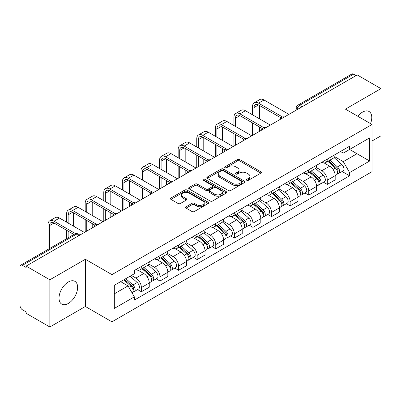 <?xml version="1.0" encoding="UTF-8"?>
<svg xmlns="http://www.w3.org/2000/svg" width="401" height="401" viewBox="0 0 401 401"><rect width="100%" height="100%" fill="white"/><g stroke="black" fill="none" stroke-linecap="round" stroke-linejoin="round"><path stroke-width="0.6" d="M246.78 180.305A1.158 0.667 0 0 0 248.414 180.305L260.845 173.127A1.654 0.957 0 0 0 261.332 172.45A1.654 0.957 0 0 0 260.845 171.778L239.788 159.618A1.654 0.957 0 0 0 237.447 159.618L225.016 166.796A1.158 0.667 0 0 0 224.68 167.267A1.158 0.667 0 0 0 225.016 167.738A1.158 0.667 0 0 0 226.655 167.738L228.264 166.811A5.293 3.058 0 0 1 235.753 166.811L237.507 167.824A5.293 3.058 0 0 1 239.056 169.984A5.293 3.058 0 0 1 237.507 172.149L235.898 173.077A1.158 0.667 0 0 0 235.557 173.548A1.158 0.667 0 0 0 235.898 174.024A1.158 0.667 0 0 0 237.537 174.024L239.146 173.092A5.293 3.058 0 0 1 246.63 173.092L248.384 174.104A5.293 3.058 0 0 1 249.938 176.27A5.293 3.058 0 0 1 248.384 178.43L246.78 179.357A1.158 0.667 0 0 0 246.44 179.828A1.158 0.667 0 0 0 246.78 180.305L246.78 179.357M68.32 303.457A13.148 7.589 120 0 0 76.912 291.873A13.148 7.589 120 0 0 74.897 281.337A13.148 7.589 120 0 0 68.32 281.988A13.148 7.589 120 0 0 59.734 293.572A13.148 7.589 120 0 0 61.749 304.108A13.148 7.589 120 0 0 68.32 303.457M370.524 123.618A13.148 7.589 120 0 0 369.05 111.508A13.148 7.589 120 0 0 362.474 112.16A13.148 7.589 120 0 0 357.822 116.285M186.089 206.766A1.654 0.957 0 0 0 185.603 207.437A1.654 0.957 0 0 0 186.089 208.114L191.999 211.527A1.654 0.957 0 0 0 194.34 211.527L208.144 203.558A1.654 0.957 0 0 0 208.625 202.881A1.654 0.957 0 0 0 208.144 202.204L187.082 190.049A1.654 0.957 0 0 0 184.746 190.049L170.941 198.019A1.654 0.957 0 0 0 170.455 198.69A1.654 0.957 0 0 0 170.941 199.367L178.074 203.487A1.654 0.957 0 0 0 180.415 203.487L186.325 200.079A1.654 0.957 0 0 0 186.806 199.402A1.654 0.957 0 0 0 186.325 198.726L182.786 196.68A4.426 2.556 0 0 1 181.488 194.876A4.426 2.556 0 0 1 184.219 192.515A4.426 2.556 0 0 1 189.041 193.071L202.906 201.071A4.426 2.556 0 0 1 204.204 202.881A4.426 2.556 0 0 1 201.472 205.242A4.426 2.556 0 0 1 196.645 204.685L194.34 203.352A1.654 0.957 0 0 0 191.999 203.352L186.089 206.766L186.089 208.114M111.944 274.625L85.363 259.282L49.849 279.788L26.13 266.094L357.231 74.932L380.95 88.626L345.431 109.132L372.013 124.475L111.944 274.625L111.944 321.833L372.013 171.683L372.013 124.475M228.38 190.52A1.654 0.957 0 0 0 230.72 190.52L244.525 182.55A1.654 0.957 0 0 0 245.011 181.874A1.654 0.957 0 0 0 244.525 181.197L223.467 169.042A1.654 0.957 0 0 0 221.126 169.042L207.322 177.011A1.654 0.957 0 0 0 206.841 177.688A1.654 0.957 0 0 0 207.322 178.36L228.38 190.52M203.748 180.555A1.158 0.667 0 0 1 204.926 180.716L204.926 179.342L226.334 191.703A1.654 0.957 0 0 1 226.821 192.375A1.654 0.957 0 0 1 226.334 193.051L212.53 201.021A1.654 0.957 0 0 1 210.189 201.021L189.132 188.866L189.132 187.513A1.654 0.957 0 0 0 188.645 188.189A1.654 0.957 0 0 0 189.132 188.866M189.132 187.513L195.041 184.104A1.654 0.957 0 0 1 197.377 184.104L205.919 189.031A1.654 0.957 0 0 0 208.259 189.031L212.179 186.771A1.654 0.957 0 0 0 212.665 186.094A1.654 0.957 0 0 0 212.179 185.422L203.287 180.285A1.158 0.667 0 0 1 202.946 179.813A1.158 0.667 0 0 1 203.663 179.197A1.158 0.667 0 0 1 204.926 179.342M49.849 279.788L49.849 326.99L26.13 313.296L26.13 311.923L22.436 309.788A3.373 1.945 -120 0 1 20.05 305.662L20.05 266.71A3.373 1.945 -120 0 1 20.747 265.166L74.741 233.999A3.373 1.945 60 0 1 76.426 234.164L22.436 265.337A3.373 1.945 -120 0 0 20.747 265.166M372.013 140.992L380.95 135.834L380.95 88.626M49.849 326.99L85.363 306.484L111.944 321.833M26.13 266.094L26.13 267.467L22.436 265.337M302.048 106.791L299.547 105.348A3.373 1.945 60 0 0 297.858 105.182L351.852 74.01A3.373 1.945 60 0 1 353.537 74.175L299.547 105.348A3.373 1.945 120 0 0 297.161 109.478L297.161 109.613M356.038 75.619L353.537 74.175M327.316 159.092A7.754 4.476 60 0 1 325.707 162.57L333.577 158.029A7.754 4.476 -120 0 0 335.181 154.55M316.153 167.438L321.833 170.721A7.754 4.476 60 0 1 327.316 180.214L335.181 175.673A7.754 4.476 -120 0 0 329.697 166.179L324.068 162.926M335.181 175.673L335.181 179.874L327.316 184.415L323.542 182.234M325.707 162.57A7.754 4.476 60 0 1 321.893 162.22M327.316 180.214L327.316 184.415M308.72 169.823A7.754 4.476 60 0 1 307.116 173.307L314.98 168.761A7.754 4.476 -120 0 0 316.589 165.282M304.95 192.971L308.72 195.147L316.589 190.605L316.589 186.41A7.754 4.476 -120 0 0 311.106 176.911L305.477 173.663M307.116 173.307A7.754 4.476 60 0 1 303.301 172.956M297.557 178.174L303.241 181.452A7.754 4.476 60 0 1 308.72 190.951L308.72 195.147M290.129 180.56A7.754 4.476 60 0 1 288.525 184.039L296.389 179.498A7.754 4.476 -120 0 0 297.993 176.019M286.359 203.703L290.129 205.883L297.993 201.342L297.993 197.142A7.754 4.476 -120 0 0 292.514 187.648L286.88 184.395M288.525 184.039A7.754 4.476 60 0 1 284.705 183.688M278.966 188.906L284.645 192.189A7.754 4.476 60 0 1 290.129 201.683L290.129 205.883M271.537 191.292A7.754 4.476 60 0 1 269.928 194.776L277.798 190.234A7.754 4.476 -120 0 0 279.402 186.751M267.763 214.44L271.537 216.615L279.402 212.074L279.402 207.878A7.754 4.476 -120 0 0 273.918 198.38L268.289 195.132M269.928 194.776A7.754 4.476 60 0 1 266.114 194.425M260.369 199.643L266.053 202.921A7.754 4.476 60 0 1 271.537 212.42L271.537 216.615M252.941 202.029A7.754 4.476 60 0 1 251.337 205.507L259.201 200.966A7.754 4.476 -120 0 0 260.81 197.487M249.171 225.177L252.941 227.352L260.81 222.811L260.81 218.61A7.754 4.476 -120 0 0 255.327 209.116L249.698 205.863M251.337 205.507A7.754 4.476 60 0 1 247.517 205.162M241.778 210.38L247.462 213.658A7.754 4.476 60 0 1 252.941 223.156L252.941 227.352M234.349 212.766A7.754 4.476 60 0 1 232.745 216.244L240.61 211.703A7.754 4.476 -120 0 0 242.214 208.219M230.58 235.908L234.349 238.089L242.214 233.542L242.214 229.347A7.754 4.476 -120 0 0 236.735 219.853L231.101 216.6M232.745 216.244A7.754 4.476 60 0 1 228.926 215.893M223.187 221.111L228.866 224.395A7.754 4.476 60 0 1 234.349 233.888L234.349 238.089M215.758 223.497A7.754 4.476 60 0 1 214.149 226.976L222.019 222.435A7.754 4.476 -120 0 0 223.623 218.956M211.984 246.645L215.758 248.82L223.623 244.279L223.623 240.084A7.754 4.476 -120 0 0 218.139 230.585L212.51 227.337M214.149 226.976A7.754 4.476 60 0 1 210.335 226.63M204.59 231.848L210.274 235.126A7.754 4.476 60 0 1 215.758 244.625L215.758 248.82M197.162 234.234A7.754 4.476 60 0 1 195.558 237.713L203.422 233.171A7.754 4.476 -120 0 0 205.031 229.693M193.392 257.377L197.162 259.557L205.031 255.016L205.031 250.815A7.754 4.476 -120 0 0 199.548 241.322L193.914 238.069M195.558 237.713A7.754 4.476 60 0 1 191.738 237.362M185.999 242.58L191.678 245.863A7.754 4.476 60 0 1 197.162 255.357L197.162 259.557M178.57 244.966A7.754 4.476 60 0 1 176.961 248.45L184.831 243.908A7.754 4.476 -120 0 0 186.435 240.425M174.796 268.114L178.57 270.289L186.435 265.748L186.435 261.552A7.754 4.476 -120 0 0 180.951 252.054L175.322 248.805M176.961 248.45A7.754 4.476 60 0 1 173.147 248.099M167.407 253.317L173.087 256.595A7.754 4.476 60 0 1 178.57 266.094L178.57 270.289M159.974 255.703A7.754 4.476 60 0 1 158.37 259.181L166.235 254.64A7.754 4.476 -120 0 0 167.844 251.161M156.205 278.845L159.974 281.026L167.844 276.484L167.844 272.284A7.754 4.476 -120 0 0 162.36 262.79L156.731 259.537M158.37 259.181A7.754 4.476 60 0 1 154.555 258.83M148.811 264.053L154.495 267.332A7.754 4.476 60 0 1 159.974 276.825L159.974 281.026M141.383 266.434A7.754 4.476 60 0 1 139.779 269.918L147.643 265.377A7.754 4.476 -120 0 0 149.247 261.893M137.613 289.582L141.383 291.758L149.247 287.216L149.247 283.021A7.754 4.476 -120 0 0 143.769 273.522L138.134 270.274M139.779 269.918A7.754 4.476 60 0 1 135.959 269.567M131.373 275.452L135.899 278.068A7.754 4.476 60 0 1 141.383 287.562L141.383 291.758M340.484 151.488L343.286 153.102L369.627 137.894L356.995 145.187L356.995 153.723L343.286 161.638L334.745 156.706M114.325 293.823L128.034 285.913L134.35 296.85L114.325 308.414L114.325 285.291L134.35 273.733L134.35 270.495L349.602 146.22L349.602 149.458L369.627 161.017L349.602 172.575L343.286 161.638M369.627 137.894L369.627 161.017M134.35 296.85L134.35 300.088L349.602 175.813L349.602 172.575M85.363 259.282L85.363 306.484M128.034 285.913L120.646 281.642M342.138 171.503L349.602 175.813M247.242 180.465L248.384 179.803A5.293 3.058 0 0 0 249.938 177.643L249.938 176.27M239.056 169.984L239.056 171.362A5.293 3.058 0 0 1 237.507 173.523L236.359 174.184M260.825 173.142L239.788 160.996A1.654 0.957 0 0 0 237.447 160.996L225.482 167.904M244.505 182.56L223.467 170.415A1.654 0.957 0 0 0 221.126 170.415L207.347 178.375M241.602 182.345A1.158 0.667 0 0 0 241.938 181.874A1.158 0.667 0 0 0 241.602 181.402L223.116 170.731A1.158 0.667 0 0 0 221.477 170.731L219.783 171.708A5.293 3.058 0 0 0 218.234 173.869A5.293 3.058 0 0 0 219.783 176.029L232.42 183.327A5.293 3.058 0 0 0 239.903 183.327L241.602 182.345L241.602 183.723A1.158 0.667 0 0 0 241.938 183.252L241.938 181.874M218.234 173.869L218.234 175.247A5.293 3.058 0 0 0 219.783 177.407L219.783 176.029M241.602 183.723L239.903 184.701A5.293 3.058 0 0 1 232.42 184.701L219.783 177.407M189.152 188.876L195.041 185.478L195.041 184.104M212.665 186.094L212.665 187.473A1.654 0.957 0 0 1 212.179 188.149L208.259 190.41A1.654 0.957 0 0 1 205.919 190.41L197.377 185.478A1.654 0.957 0 0 0 195.041 185.478M204.926 180.716L226.314 193.066M214.781 194.149A4.426 2.556 0 0 0 219.603 194.706A4.426 2.556 0 0 0 222.334 192.345A4.426 2.556 0 0 0 221.041 190.535L216.154 187.718A1.654 0.957 0 0 0 213.818 187.718L209.898 189.979A1.654 0.957 0 0 0 209.412 190.655A1.654 0.957 0 0 0 209.898 191.332L214.781 194.149L214.781 195.528A4.426 2.556 0 0 0 219.603 196.079A4.426 2.556 0 0 0 222.334 193.718L222.334 192.345M209.412 190.655L209.412 192.029A1.654 0.957 0 0 0 209.898 192.706L209.898 191.332M214.781 195.528L209.898 192.706M204.204 202.881L204.204 204.254A4.426 2.556 0 0 1 201.472 206.615A4.426 2.556 0 0 1 196.645 206.064L194.34 204.731A1.654 0.957 0 0 0 191.999 204.731L186.109 208.129M181.488 194.876L181.488 196.254A4.426 2.556 0 0 0 182.786 198.059L182.786 196.68M186.3 200.089L182.786 198.059M208.119 203.568L187.082 191.422A1.654 0.957 0 0 0 184.746 191.422L170.961 199.382L170.941 198.019M327.853 161.332L335.431 168.094A4.216 2.431 60 0 1 336.755 174.61L335.181 175.518M328.053 161.513L331.622 163.573M328.62 160.891L337.051 168.415A2.025 1.168 60 0 1 337.682 171.543A2.025 1.168 60 0 1 337.497 171.613M329.878 160.164L337.457 166.921A4.216 2.431 60 0 1 338.78 173.438A4.216 2.431 60 0 1 337.507 173.573M334.103 157.628L341.747 164.445A4.216 2.431 60 0 1 343.071 170.961L338.78 173.438M254.074 115.704L254.074 107.513A6.321 3.649 60 0 1 255.382 104.621A6.321 3.649 60 0 1 258.545 104.932L280.926 117.854M288.936 114.36L264.028 99.979A8.511 4.912 -120 0 0 259.773 99.558L254.289 102.721A8.511 4.912 -120 0 0 252.525 106.621L252.525 114.806M282.464 116.957L258.545 103.147A8.511 4.912 -120 0 0 254.289 102.721M252.525 122.927L252.525 135.383M254.074 134.49L254.074 123.824M259.557 131.322L259.557 126.987M259.557 118.866L259.557 105.518M309.261 172.069L316.835 178.826A4.216 2.431 60 0 1 318.158 185.342L316.589 186.249M309.462 172.245L313.026 174.305M310.023 171.628L318.454 179.147A2.025 1.168 60 0 1 319.091 182.275A2.025 1.168 60 0 1 318.905 182.35M311.286 170.896L318.865 177.658A4.216 2.431 60 0 1 320.183 184.174A4.216 2.431 60 0 1 318.915 184.31M315.512 168.36L323.156 175.182A4.216 2.431 60 0 1 324.474 181.698L320.183 184.174M290.665 182.801L298.244 189.563A4.216 2.431 60 0 1 299.567 196.079L297.993 196.986M290.865 182.981L294.434 185.041M291.432 182.36L299.863 189.884A2.025 1.168 60 0 1 300.494 193.011A2.025 1.168 60 0 1 300.314 193.087M292.695 181.633L300.269 188.395A4.216 2.431 60 0 1 301.592 194.911A4.216 2.431 60 0 1 300.319 195.046M296.915 179.097L304.56 185.914A4.216 2.431 60 0 1 305.883 192.43L301.592 194.911M235.482 126.44L235.482 118.25A6.321 3.649 60 0 1 236.79 115.358A6.321 3.649 60 0 1 239.953 115.668L262.329 128.591M270.344 125.097L245.432 110.716A8.511 4.912 -120 0 0 241.176 110.295L235.693 113.458A8.511 4.912 -120 0 0 233.933 117.353L233.933 125.543M263.868 127.688L239.953 113.879A8.511 4.912 -120 0 0 235.693 113.458M233.933 133.663L233.933 146.119M235.482 145.222L235.482 134.556M240.966 142.059L240.966 137.723M240.966 129.603L240.966 116.255M216.886 137.172L216.886 128.982A6.321 3.649 60 0 1 218.199 126.089A6.321 3.649 60 0 1 221.357 126.405L243.738 139.322M251.753 135.829L226.841 121.448A8.511 4.912 -120 0 0 222.585 121.027L217.101 124.195A8.511 4.912 -120 0 0 215.337 128.089L215.337 136.28M245.277 138.425L221.357 124.616A8.511 4.912 -120 0 0 217.101 124.195M215.337 144.4L215.337 156.851M216.886 155.959L216.886 145.292M222.37 152.791L222.37 148.46M222.37 140.34L222.37 126.987M272.073 193.538L279.652 200.299A4.216 2.431 60 0 1 280.971 206.816L279.402 207.723M272.274 193.718L275.843 195.773M272.835 193.097L281.266 200.62A2.025 1.168 60 0 1 281.903 203.748A2.025 1.168 60 0 1 281.718 203.818M274.099 192.365L281.677 199.127A4.216 2.431 60 0 1 283.001 205.643A4.216 2.431 60 0 1 281.728 205.778M278.324 189.828L285.968 196.65A4.216 2.431 60 0 1 287.291 203.167L283.001 205.643M253.482 204.269L261.056 211.031A4.216 2.431 60 0 1 262.379 217.548L260.805 218.455M253.683 204.45L257.247 206.51M254.244 203.828L262.675 211.352A2.025 1.168 60 0 1 263.312 214.48A2.025 1.168 60 0 1 263.126 214.555M255.507 203.101L263.081 209.863A4.216 2.431 60 0 1 264.404 216.38A4.216 2.431 60 0 1 263.131 216.515M259.733 200.565L267.372 207.387A4.216 2.431 60 0 1 268.695 213.903L264.404 216.38M234.886 215.006L242.465 221.768A4.216 2.431 60 0 1 243.788 228.284L242.214 229.192M235.086 215.187L238.655 217.242M235.653 214.565L244.084 222.089A2.025 1.168 60 0 1 244.715 225.217A2.025 1.168 60 0 1 244.535 225.287M236.911 213.838L244.49 220.595A4.216 2.431 60 0 1 245.813 227.111A4.216 2.431 60 0 1 244.54 227.247M241.136 211.302L248.78 218.119A4.216 2.431 60 0 1 250.104 224.635L245.813 227.111M198.294 147.909L198.294 139.718A6.321 3.649 60 0 1 199.603 136.826A6.321 3.649 60 0 1 202.766 137.137L225.146 150.059M233.156 146.565L208.249 132.185A8.511 4.912 -120 0 0 203.989 131.764L198.51 134.926A8.511 4.912 -120 0 0 196.746 138.826L196.746 147.012M226.685 149.157L202.766 135.348A8.511 4.912 -120 0 0 198.51 134.926M196.746 155.132L196.746 167.588M198.294 166.691L198.294 156.029M203.778 163.528L203.778 159.192M203.778 151.072L203.778 137.723M179.703 158.641L179.703 150.455A6.321 3.649 60 0 1 181.011 147.558A6.321 3.649 60 0 1 184.169 147.874L206.55 160.796M214.565 157.302L189.653 142.916A8.511 4.912 -120 0 0 185.397 142.495L179.914 145.663A8.511 4.912 -120 0 0 178.154 149.558L178.154 157.748M208.089 159.894L184.169 146.084A8.511 4.912 -120 0 0 179.914 145.663M178.154 165.869L178.154 178.325M179.703 177.427L179.703 166.761M185.187 174.265L185.187 169.929M185.187 161.809L185.187 148.46M161.107 169.377L161.107 161.187A6.321 3.649 60 0 1 162.42 158.295A6.321 3.649 60 0 1 165.578 158.606L187.959 171.528M195.969 168.034L171.062 153.653A8.511 4.912 -120 0 0 166.806 153.232L161.322 156.395A8.511 4.912 -120 0 0 159.558 160.295L159.558 168.48M189.498 170.625L165.578 156.821A8.511 4.912 -120 0 0 161.322 156.395M159.558 176.6L159.558 189.056M161.107 188.164L161.107 177.498M166.59 184.996L166.59 180.661M166.59 172.54L166.59 159.192M216.294 225.743L223.868 232.5A4.216 2.431 60 0 1 225.192 239.016L223.623 239.923M216.495 225.918L220.059 227.979M217.056 225.302L225.487 232.821A2.025 1.168 60 0 1 226.124 235.948A2.025 1.168 60 0 1 225.938 236.024M218.319 224.57L225.898 231.332A4.216 2.431 60 0 1 227.222 237.848A4.216 2.431 60 0 1 225.948 237.983M222.545 222.034L230.189 228.856A4.216 2.431 60 0 1 231.512 235.372L227.222 237.848M142.515 180.109L142.515 171.924A6.321 3.649 60 0 1 143.824 169.032A6.321 3.649 60 0 1 146.987 169.342L169.362 182.265M177.377 178.771L152.465 164.39A8.511 4.912 -120 0 0 148.21 163.969L142.731 167.132A8.511 4.912 -120 0 0 140.967 171.026L140.967 179.217M170.901 181.362L146.987 167.553A8.511 4.912 -120 0 0 142.731 167.132M140.967 187.337L140.967 199.793M142.515 198.896L142.515 188.229M147.999 195.733L147.999 191.397M147.999 183.277L147.999 169.929M197.698 236.475L205.277 243.237A4.216 2.431 60 0 1 206.6 249.753L205.026 250.66M197.904 236.655L201.467 238.715M198.465 236.034L206.896 243.557A2.025 1.168 60 0 1 207.533 246.685A2.025 1.168 60 0 1 207.347 246.76M199.728 235.307L207.302 242.069A4.216 2.431 60 0 1 208.625 248.585A4.216 2.431 60 0 1 207.352 248.72M203.954 232.77L211.593 239.587A4.216 2.431 60 0 1 212.916 246.104L208.625 248.585M123.924 190.846L123.924 182.655A6.321 3.649 60 0 1 125.232 179.763A6.321 3.649 60 0 1 128.39 180.079L150.771 192.996M158.786 189.503L133.874 175.122A8.511 4.912 -120 0 0 129.618 174.701L124.135 177.869A8.511 4.912 -120 0 0 122.37 181.763L122.37 189.954M152.31 192.099L128.39 178.29A8.511 4.912 -120 0 0 124.135 177.869M122.37 198.074L122.37 210.525M123.924 209.633L123.924 198.966M129.403 206.465L129.403 202.129M129.403 194.014L129.403 180.661M179.107 247.211L186.686 253.973A4.216 2.431 60 0 1 188.009 260.485L186.435 261.397M179.307 247.387L182.876 249.447M179.874 246.77L188.305 254.294A2.025 1.168 60 0 1 188.936 257.422A2.025 1.168 60 0 1 188.751 257.492M181.132 246.039L188.711 252.8A4.216 2.431 60 0 1 190.034 259.317A4.216 2.431 60 0 1 188.761 259.452M185.357 243.502L193.001 250.324A4.216 2.431 60 0 1 194.325 256.84L190.034 259.317M105.328 201.583L105.328 193.392A6.321 3.649 60 0 1 106.636 190.5A6.321 3.649 60 0 1 109.799 190.811L132.18 203.733M140.19 200.239L115.282 185.858A8.511 4.912 -120 0 0 111.027 185.437L105.543 188.6A8.511 4.912 -120 0 0 103.779 192.5L103.779 200.685M133.718 202.831L109.799 189.021A8.511 4.912 -120 0 0 105.543 188.6M103.779 208.806L103.779 221.262M105.328 220.365L105.328 209.703M110.811 217.202L110.811 212.866M110.811 204.746L110.811 191.397M160.515 257.943L168.089 264.705A4.216 2.431 60 0 1 169.412 271.221L167.839 272.129M160.716 258.124L164.28 260.184M161.277 257.502L169.708 265.026A2.025 1.168 60 0 1 170.345 268.154A2.025 1.168 60 0 1 170.159 268.229M162.54 256.775L170.114 263.537A4.216 2.431 60 0 1 171.438 270.053A4.216 2.431 60 0 1 170.164 270.189M166.766 254.239L174.405 261.061A4.216 2.431 60 0 1 175.728 267.572L171.438 270.053M86.736 212.314L86.736 204.129A6.321 3.649 60 0 1 88.045 201.232A6.321 3.649 60 0 1 91.207 201.548L113.583 214.465M121.598 210.976L96.686 196.59A8.511 4.912 -120 0 0 92.43 196.169L86.947 199.337A8.511 4.912 -120 0 0 85.187 203.232L85.187 211.422M115.122 213.568L91.207 199.758A8.511 4.912 -120 0 0 86.947 199.337M85.187 219.542L85.187 231.994M86.736 231.101L86.736 220.435M92.22 227.938L92.22 223.603M92.22 215.482L92.22 202.129M141.919 268.68L149.498 275.442A4.216 2.431 60 0 1 150.821 281.958L149.247 282.865M142.119 268.86L145.688 270.916M142.686 268.239L151.117 275.763A2.025 1.168 60 0 1 151.748 278.89A2.025 1.168 60 0 1 151.568 278.961M143.949 267.512L151.523 274.269A4.216 2.431 60 0 1 152.846 280.785A4.216 2.431 60 0 1 151.573 280.921M148.169 264.976L155.814 271.793A4.216 2.431 60 0 1 157.137 278.309L152.846 280.785M68.14 223.051L68.14 214.861A6.321 3.649 60 0 1 69.453 211.969A6.321 3.649 60 0 1 72.611 212.279L94.992 225.202M103.007 221.708L78.095 207.327A8.511 4.912 -120 0 0 73.839 206.906L68.355 210.069A8.511 4.912 -120 0 0 66.591 213.969L66.591 222.154M96.531 224.299L72.611 210.49A8.511 4.912 -120 0 0 68.355 210.069M66.591 230.274L66.591 238.7M68.14 237.808L68.14 231.171M73.624 234.64L73.624 234.334M73.624 226.214L73.624 212.866M123.789 279.828L130.901 286.174A4.216 2.431 60 0 1 132.225 292.69L132.019 292.81M123.864 279.788L127.092 281.652M124.556 279.387L132.52 286.494A2.025 1.168 60 0 1 133.157 289.622A2.025 1.168 60 0 1 132.972 289.697M125.819 278.66L132.931 285.006A4.216 2.431 60 0 1 134.255 291.522A4.216 2.431 60 0 1 132.982 291.657M130.109 276.179L137.222 282.53A4.216 2.431 60 0 1 138.545 289.046L134.255 291.522M49.549 248.54L49.549 225.598A6.321 3.649 60 0 1 50.857 222.705A6.321 3.649 60 0 1 54.02 223.016L73.889 234.49M84.41 232.445L59.503 218.064A8.511 4.912 -120 0 0 55.243 217.638L49.764 220.806A8.511 4.912 -120 0 0 48 224.7L48 249.437M75.553 233.658L54.02 221.227A8.511 4.912 -120 0 0 49.764 220.806M55.032 245.377L55.032 223.603M297.281 109.543L297.161 109.478A3.373 1.945 0 0 1 296.174 108.1L296.174 110.185M159.974 276.825L167.844 272.284M178.57 266.094L186.435 261.552M197.162 255.357L205.031 250.815M215.758 244.625L223.623 240.084M234.349 233.888L242.214 229.347M252.941 223.156L260.81 218.61M271.537 212.42L279.402 207.878M290.129 201.683L297.993 197.142M308.72 190.951L316.589 186.41M141.383 287.562L149.247 283.021M135.899 278.068L143.769 273.522M154.495 267.332L162.36 262.79M173.087 256.595L180.951 252.054M191.678 245.863L199.548 241.322M210.274 235.126L218.139 230.585M228.866 224.395L236.735 219.853M247.462 213.658L255.327 209.116M266.053 202.921L273.918 198.38M284.645 192.189L292.514 187.648M303.241 181.452L311.106 176.911M321.833 170.721L329.697 166.179M284.078 117.167A3.373 1.945 120 0 0 282.59 118.024M265.487 127.899A3.373 1.945 120 0 0 263.998 128.761M246.891 138.636A3.373 1.945 120 0 0 245.407 139.493M228.299 149.367A3.373 1.945 120 0 0 226.811 150.23M209.708 160.104A3.373 1.945 120 0 0 208.219 160.966M191.112 170.841A3.373 1.945 120 0 0 189.623 171.698M172.52 181.573A3.373 1.945 120 0 0 171.032 182.435M153.929 192.31A3.373 1.945 120 0 0 152.44 193.167M135.332 203.041A3.373 1.945 120 0 0 133.844 203.903M116.741 213.778A3.373 1.945 120 0 0 115.252 214.635M98.145 224.515A3.373 1.945 120 0 0 96.656 225.372M78.927 235.608L76.426 234.164A3.373 1.945 120 0 1 78.11 233.999A3.373 3.373 0 0 0 74.741 233.999M248.384 179.803L248.384 178.43M235.898 174.024L235.898 173.077M237.507 173.523L237.507 172.149M225.016 167.738L225.016 166.796M237.447 160.996L237.447 159.618M239.788 160.996L239.788 159.618M260.845 173.127L260.845 171.778M207.322 178.36L207.322 177.011M221.126 170.415L221.126 169.042M223.467 170.415L223.467 169.042M244.525 182.55L244.525 181.197M232.42 184.701L232.42 183.327M239.903 184.701L239.903 183.327M197.377 185.478L197.377 184.104M205.919 190.41L205.919 189.031M208.259 190.41L208.259 189.031M212.179 188.149L212.179 186.771M226.334 193.051L226.334 191.703M191.999 204.731L191.999 203.352M194.34 204.731L194.34 203.352M196.645 206.064L196.645 204.685M186.325 200.079L186.325 198.726M184.746 191.422L184.746 190.049M187.082 191.422L187.082 190.049M208.144 203.558L208.144 202.204M335.431 168.094L333.066 169.458M338.103 170.615L337.341 171.057M341.747 164.445L337.457 166.921M258.545 103.147L264.028 99.979M254.074 107.513L258.545 104.937M316.835 178.826L314.474 180.194M319.507 181.352L318.75 181.788M323.156 175.182L318.865 177.658M298.244 189.563L295.883 190.926M300.915 192.084L300.159 192.525M304.56 185.914L300.269 188.395M239.953 113.879L245.432 110.716M235.482 118.25L239.953 115.668M221.357 124.616L226.841 121.448M216.886 128.982L221.357 126.405M279.652 200.299L277.286 201.663M282.324 202.821L281.562 203.257M285.968 196.65L281.677 199.127M261.056 211.031L258.695 212.395M263.728 213.553L262.971 213.994M267.372 207.387L263.081 209.863M242.465 221.768L240.099 223.131M245.136 224.289L244.374 224.73M248.78 218.119L244.49 220.595M202.766 135.348L208.249 132.185M198.294 139.718L202.766 137.137M184.169 146.084L189.653 142.916M179.703 150.455L184.169 147.874M165.578 156.821L171.062 153.653M161.107 161.187L165.578 158.606M223.868 232.5L221.507 233.863M226.545 235.026L225.783 235.462M230.189 228.856L225.898 231.332M146.987 167.553L152.465 164.39M142.515 171.924L146.987 169.342M205.277 243.237L202.916 244.6M207.949 245.758L207.192 246.199M211.593 239.587L207.302 242.069M128.39 178.29L133.874 175.122M123.924 182.655L128.39 180.079M186.686 253.973L184.32 255.337M189.357 256.495L188.595 256.931M193.001 250.324L188.711 252.8M109.799 189.021L115.282 185.858M105.328 193.392L109.799 190.811M168.089 264.705L165.728 266.069M170.761 267.226L170.004 267.667M174.405 261.061L170.114 263.537M91.207 199.758L96.686 196.59M86.736 204.129L91.207 201.548M149.498 275.442L147.137 276.805M152.169 277.963L151.408 278.399M155.814 271.793L151.523 274.269M72.611 210.49L78.095 207.327M68.14 214.861L72.611 212.279M130.901 286.174L128.866 287.352M133.578 288.7L132.816 289.136M137.222 282.53L132.931 285.006M54.02 221.227L59.503 218.064M49.549 225.598L54.02 223.016M284.364 117.002A3.373 3.373 0 0 0 280.038 119.498M265.773 127.734A3.373 3.373 0 0 0 261.447 130.235M247.181 138.47A3.373 3.373 0 0 0 242.856 140.967M228.585 149.207A3.373 3.373 0 0 0 224.259 151.703M209.994 159.939A3.373 3.373 0 0 0 205.668 162.435M191.397 170.676A3.373 3.373 0 0 0 187.077 173.172M172.806 181.407A3.373 3.373 0 0 0 168.48 183.909M154.215 192.144A3.373 3.373 0 0 0 149.889 194.64M135.618 202.876A3.373 3.373 0 0 0 131.292 205.377M117.027 213.613A3.373 3.373 0 0 0 112.701 216.109M98.435 224.349A3.373 3.373 0 0 0 94.11 226.846M79.914 235.036L78.11 233.999M297.858 105.182A3.373 3.373 0 0 0 296.174 108.1"/></g></svg>
